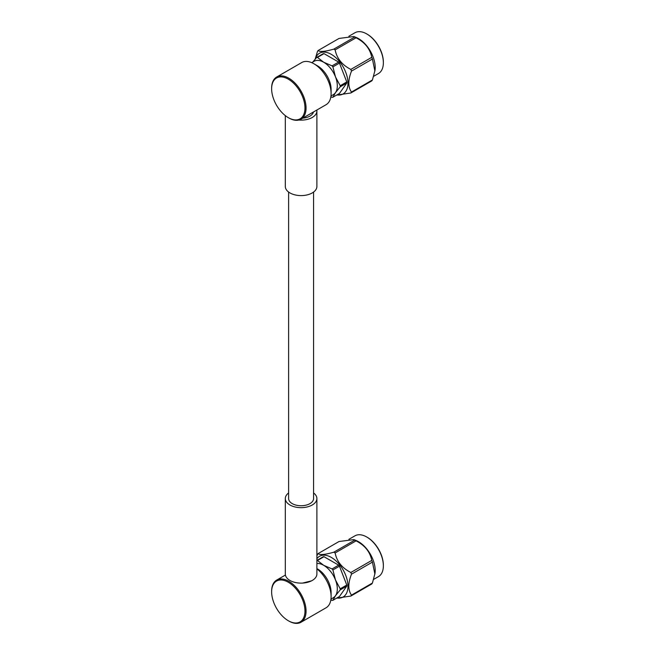 <?xml version="1.0" encoding="UTF-8"?>
<svg xmlns="http://www.w3.org/2000/svg" width="655" height="655" viewBox="0 0 655 655"><rect width="100%" height="100%" fill="white"/><g stroke="black" fill="none" stroke-linecap="round" stroke-linejoin="round"><path stroke-width="0.98" d="M288.847 117.966L288.298 117.654A23.564 13.608 60 0 1 271.637 88.785A23.564 13.608 60 0 1 288.298 79.165A23.564 13.608 60 0 1 304.968 108.034A23.564 13.608 60 0 1 288.298 117.654L288.847 117.966A24.341 14.05 -120 0 0 301.013 119.169A24.341 14.05 -120 0 0 304.747 99.666A24.341 14.05 -120 0 0 288.847 78.223A24.341 14.05 -120 0 0 276.68 77.02A24.341 14.05 -120 0 0 271.637 88.155L271.637 88.785M276.68 77.02L301.726 62.553A24.341 14.05 60 0 1 313.892 63.756A24.341 14.05 60 0 1 313.901 63.756A24.341 14.05 60 0 1 331.102 93.567A24.341 14.05 60 0 1 326.067 104.71L301.013 119.169M317.495 65.836A19.257 11.119 60 0 0 317.487 65.836L313.892 63.756L317.495 65.836A19.257 11.119 60 0 1 331.102 89.416L331.102 93.567M311.714 62.659L314.072 61.3A19.257 11.119 60 0 1 323.701 62.25L332.077 65.86L338.635 62.069L324.004 53.628L317.446 57.411L323.701 62.25A19.257 11.119 60 0 1 335.491 76.922L340.207 85.731L346.773 81.941L339.454 63.093L332.896 66.876L335.491 76.922A19.257 11.119 60 0 1 335.491 92.642L332.896 97.227L339.454 93.444L346.773 83.038L340.207 86.82L335.491 92.642A19.257 11.119 60 0 1 333.329 94.647L330.963 96.007M373.686 76.291L378.492 73.516A23.539 13.591 -120 0 0 383.363 62.741L383.363 62.11A22.769 13.141 60 0 0 367.267 34.232L366.718 33.913A23.539 13.591 -120 0 0 354.953 32.75L348.894 36.246M372.425 79.967L351.489 92.052A27.273 15.745 60 0 1 350.834 92.985L371.77 80.892A27.273 15.745 60 0 0 372.425 79.967L375.012 70.224A23.539 13.591 -120 0 0 358.555 38.629A23.539 13.591 -120 0 0 356.066 37.409L353.872 36.524L339.044 38.44L318.109 50.525C319.828 52.089 325.068 51.622 333.813 49.117A27.273 15.745 60 0 1 334.468 49.485A27.273 15.745 60 0 1 335.131 49.878L356.058 37.793A27.273 15.745 60 0 0 355.403 37.401A27.273 15.745 60 0 0 354.748 37.032L353.872 36.524M336.932 94.901A23.539 13.591 -120 0 0 347.723 79.754A23.539 13.591 -120 0 0 331.324 54.357A23.539 13.591 -120 0 0 315.35 58.942M315.186 59.138L317.454 51.458A27.273 15.745 60 0 1 318.109 50.525M302.774 118.154A12.478 7.205 0 0 0 313.458 111.98M316.799 110.056A15.786 9.113 180 0 1 316.889 111.014L316.889 186.478A15.786 9.113 180 0 1 307.138 194.903A15.786 9.113 180 0 1 289.936 192.922A15.786 9.113 180 0 1 285.31 186.478L285.31 115.616M316.889 111.014A15.786 9.113 180 0 1 298.844 120.037M288.618 192.062L288.618 498.545A12.478 7.205 0 0 0 292.277 503.638A12.478 7.205 0 0 0 305.877 505.193A12.478 7.205 0 0 0 313.573 498.545L313.573 192.062M288.618 492.953A15.786 9.113 0 0 0 285.31 498.545L285.31 574.001A15.786 9.113 0 0 0 289.936 580.453A15.786 9.113 0 0 0 307.138 582.426A15.786 9.113 0 0 0 316.889 574.001L316.889 498.545A15.786 9.113 0 0 0 313.573 492.953M285.31 498.545A15.786 9.113 0 0 0 289.936 504.989A15.786 9.113 0 0 0 307.138 506.962A15.786 9.113 0 0 0 316.889 498.545M311.559 580.829L302.651 583.073M288.847 621.046L288.298 620.727A23.564 13.608 -120 0 0 304.968 611.107A23.564 13.608 -120 0 0 288.298 582.246A23.564 13.608 -120 0 0 271.637 591.866A23.564 13.608 -120 0 0 288.298 620.727L288.847 621.046A24.341 14.05 60 0 0 301.013 622.25A24.341 14.05 60 0 0 304.747 602.747A24.341 14.05 60 0 0 288.847 581.304A24.341 14.05 60 0 0 276.68 580.093A24.341 14.05 60 0 0 271.637 591.236L271.637 591.866M301.013 622.25L326.067 607.783A24.341 14.05 -120 0 0 331.102 596.648L331.102 592.497A19.257 11.119 -120 0 0 317.495 568.917A19.257 11.119 -120 0 0 317.487 568.917L317.495 568.917M331.102 596.648A24.341 14.05 -120 0 0 316.889 568.867M330.963 599.088L333.329 597.728A19.257 11.119 -120 0 0 335.491 595.714A19.257 11.119 -120 0 0 335.491 579.994A19.257 11.119 -120 0 0 323.701 565.331L317.446 560.492L324.004 556.701L338.635 565.15L332.077 568.941L323.701 565.331A19.257 11.119 -120 0 0 316.889 563.505M383.363 565.822L383.363 565.191A22.769 13.141 -120 0 0 367.267 537.305L366.718 536.994A23.539 13.591 60 0 1 366.726 536.994A23.539 13.591 60 0 1 383.363 565.822A23.539 13.591 60 0 1 378.492 576.596L373.686 579.364M353.872 539.605L354.748 540.113L333.813 552.198C325.027 554.703 319.796 555.178 318.109 553.598L339.044 541.513L353.872 539.605L356.066 540.49A23.539 13.591 60 0 1 358.555 541.71A23.539 13.591 60 0 1 375.012 573.305L372.425 583.04A27.273 15.745 -120 0 1 371.77 583.973L350.834 596.058L336.604 598.162M374.889 574.116L372.425 562.096A27.273 15.745 -120 0 0 371.77 560.41C370.075 551.878 364.843 545.361 356.058 540.866A27.273 15.745 -120 0 0 355.403 540.481A27.273 15.745 -120 0 0 354.748 540.113M316.889 558.756A23.539 13.591 60 0 1 331.324 557.43A23.539 13.591 60 0 1 347.723 582.827A23.539 13.591 60 0 1 336.932 597.982M350.834 596.058A27.273 15.745 -120 0 0 351.489 595.125L372.425 583.04M372.425 562.096L351.489 574.181C347.961 583.187 347.961 590.163 351.489 595.125M351.489 574.181A27.273 15.745 -120 0 0 350.834 572.495L371.77 560.41M333.813 552.198A27.273 15.745 60 0 1 334.468 552.566A27.273 15.745 60 0 1 335.131 552.959C336.817 561.491 342.049 568 350.834 572.495M332.896 600.308L335.491 595.714L340.207 589.901L346.773 586.11L339.454 596.517L332.896 600.308A21.861 12.617 60 0 1 332.077 600.381L330.84 599.964M340.207 588.812L335.491 579.994L332.896 569.956L339.454 566.166L346.773 585.021L340.207 588.812A21.861 12.617 60 0 1 340.207 589.901M324.004 556.701A21.861 12.617 60 0 0 323.193 556.775L316.889 560.418M316.889 560.533A21.861 12.617 60 0 1 317.446 560.492M332.077 568.941A21.861 12.617 60 0 1 332.896 569.956M338.635 565.15A21.861 12.617 60 0 1 339.454 566.166M346.773 585.021A21.861 12.617 60 0 1 346.773 586.11M348.894 539.327L354.953 535.831A23.539 13.591 60 0 1 366.718 536.994L367.267 537.305M316.889 556.087L317.454 554.531A27.273 15.745 -120 0 1 318.109 553.598M356.058 540.866L335.131 552.959M332.896 97.227A21.861 12.617 -120 0 1 332.077 97.3L330.84 96.883M312.869 61.988L316.627 57.484L323.193 53.702A21.861 12.617 -120 0 1 324.004 53.628M317.446 57.411A21.861 12.617 -120 0 0 316.627 57.484M346.773 83.038A21.861 12.617 -120 0 0 346.773 81.941M340.207 86.82A21.861 12.617 -120 0 0 340.207 85.731M339.454 63.093A21.861 12.617 -120 0 0 338.635 62.069M332.896 66.876A21.861 12.617 -120 0 0 332.077 65.86M350.834 69.414L371.77 57.329A27.273 15.745 60 0 1 372.425 59.024L351.489 71.108A27.273 15.745 60 0 0 350.834 69.414C342.082 64.96 336.85 58.451 335.131 49.878M354.748 37.032L333.813 49.117M336.604 95.09L350.834 92.985M351.489 92.052C347.961 87.123 347.961 80.147 351.489 71.108M374.889 71.043L372.425 59.024M371.77 57.329C370.05 48.757 364.81 42.248 356.058 37.793M383.363 62.741A23.539 13.591 -120 0 0 366.726 33.913A23.539 13.591 -120 0 0 366.718 33.913L367.267 34.232M285.416 575.049L276.68 580.093"/></g></svg>
